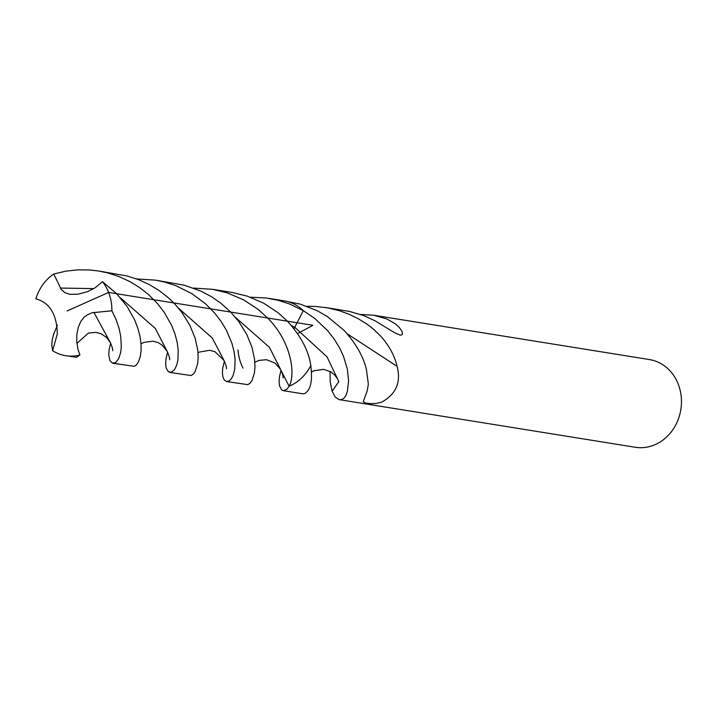 <?xml version="1.0" encoding="UTF-8"?>
<svg xmlns="http://www.w3.org/2000/svg" width="717" height="717" viewBox="0 0 717 717"><rect width="100%" height="100%" fill="white"/><g stroke="black" fill="none" stroke-linecap="round" stroke-linejoin="round"><path stroke-width="1.08" d="M330.035 371.415L330.196 381.632L332.123 391.231L335.197 397.039L339.051 399.62L635.28 447.265A44.418 38.996 -80.9 0 0 673.012 429.474A44.418 38.996 -80.9 0 0 678.192 384.025A44.418 38.996 -80.9 0 0 649.387 359.558L373.826 315.256L360.678 314.476M250.367 297.205L266.339 298.012L278.142 300.298L289.534 303.981L303.291 310.631A44.418 38.996 -80.9 0 0 284.111 300.826L300.378 304.169L317.075 310.64L327.31 316.502L343.972 330.286C355.704 343.183 363.169 356.161 366.369 369.192L368.35 384.16L367.238 390.747L363.223 401.735L365.374 403.044L371.227 403.671L376.192 403.411L381.659 402.147C396.062 394.233 401.215 382.322 397.119 366.405C394.52 355.533 389.062 345.469 380.745 336.201L373.297 329.004L367.176 324.254L357.989 318.563L348.677 314.091L339.347 310.703L327.687 307.853L315.068 306.401L307.001 306.32M339.482 399.71L341.928 399.486L344.052 398.132L345.979 395.327L347.36 391.419L348.596 380.817L347.36 369.156L343.568 356.51L339.491 347.736L334.14 338.998L327.526 330.537L314.888 318.536L303.291 310.631L294.033 328.789L294.75 327.284L327.033 356.878L338.836 381.668L332.123 391.231M281.019 370.348L279.46 376.73L279.074 381.919L279.603 386.042L281.7 389.878L283.367 390.684L303.067 393.848L305.245 393.373L307.853 390.828C311.33 386.087 312.316 377.653 310.811 365.536C308.695 350.864 300.898 336.085 287.427 321.198L278.142 312.764L263.596 303.148L247.213 296.121L232.165 292.473L212.375 289.292L227.083 292.823L243.484 299.787L258.075 309.341L267.683 318.016C292.33 342.843 295.512 375.744 289.094 386.23L281.046 370.42C282.346 373.36 283.045 375.833 283.143 377.859M283.367 390.684L286.917 389.277L289.094 386.23A44.418 38.996 -80.9 0 0 310.811 365.536A44.418 38.996 -80.9 0 1 289.094 386.23L280.437 369.228L275.068 363.116L266.527 359.701L258.891 360.418L254.858 362.237M373.826 315.256L386.714 318.922L395.031 323.618L399.199 327.293L402.022 331.335L402.461 334.167L401.43 335.081L400.05 335.09L394.717 332.805L375.018 320.786L363.985 315.686L349.475 311.42L325.778 307.53M238.035 349.959A44.418 38.996 -80.9 0 0 243.009 368.099M291.308 325.455L294.75 327.284L303.291 310.631A44.418 38.996 -80.9 0 0 284.111 300.826L269.126 298.424M111.888 310.766A44.418 38.996 -80.9 0 0 108.617 292.446A44.418 38.996 -80.9 0 0 102.504 281.7L94.931 287.938L87.205 291.783L78.135 294.176L69.872 294.337L64.871 292.661L61.187 289.381L53.757 274.019A44.418 38.996 -80.9 0 0 35.85 298.783C49.76 302.699 56.912 314.431 57.297 333.997L52.619 350.712A44.418 38.996 -80.9 0 0 65.704 355.686L76.387 357.317L79.901 355.014L77.848 348.856L76.71 341.131L76.844 334.57L78.278 327.212L80.788 321.458L83.871 317.479L86.829 315.104L92.027 312.773L111.888 310.766L116.055 319.531L118.968 328.063L120.707 336.112L121.316 346.786L120.626 352.656L118.619 358.76L115.589 362.569L112.426 363.152L109.907 360.552L108.751 355.067L109.047 350.03L110.66 343.219M193.59 288.082L212.375 289.292M102.504 281.7L116.674 293.737A119.614 89.266 -179.1 0 1 116.961 294.033L127.187 306.616L134.563 319.746L137.906 328.377L140.039 336.614L141.052 344.214L141.07 350.963L140.272 356.654L138.444 361.96L136.472 364.854L134.33 366.315L112.936 363.286M53.757 274.019L65.883 271.151L77.714 269.852L89.697 269.968L98.543 270.99L107.469 272.845L118.861 276.511L129.634 281.449L139.6 287.553L148.598 294.624L157.686 303.811L164.238 312.316L171.668 325.473L175.029 334.131L177.18 342.394L178.201 350.03L177.924 359.809L176.767 364.953L174.59 369.569L171.408 372.284L168.361 371.764L166.219 368.126L165.636 364.137L165.941 359.083L167.581 352.181M169.857 372.437L191.018 375.547L193.178 374.238L195.185 371.523L197.65 363.725L198.17 357.559L197.784 350.416L195.194 338.334L189.906 325.348L181.786 312.298L174.823 303.999L168.235 297.636L159.21 290.591L149.226 284.524L138.444 279.603L127.043 275.973L98.543 270.99M136.651 278.931L155.508 280.15L164.587 282.05L175.97 285.725L191.824 293.62L205.671 303.909L214.607 312.97L221.15 321.485L226.42 330.25L231.932 343.318L234.065 351.59L235.077 359.217L234.764 369.004L233.267 375.081L231.439 378.675L229.332 380.861L226.662 381.569L224.322 380.028L223.014 377.267L222.413 373.288L222.709 368.224L224.367 361.225M52.619 350.712L51.749 344.814L52.278 339.571L53.73 333.925L57.423 325.222M226.662 381.569L247.831 384.644L250.009 383.281L252.025 380.503L254.418 373.001L254.974 366.853L254.625 359.719L252.088 347.637L246.854 334.624L238.761 321.557L230.704 312.074L221.087 303.39L211.587 296.766L201.199 291.21L184.332 285.214L155.508 280.15M65.704 355.686A44.418 38.996 -80.9 0 0 79.901 355.014M297.555 333.602L312.917 325.294L108.617 292.446L67.129 310.927M347.171 333.772L397.119 366.405M235.454 317.353L269.422 347.324L281.046 370.42M93.882 312.352L110.454 342.789C112.058 346.625 112.82 349.251 112.757 350.685M60.309 288.064L93.819 288.61M120.447 297.842L155.302 328.422L167.133 351.276L161.908 344.922L158.215 342.654L152.882 341.167L143.902 342.412L141.025 343.882M178.524 308.167L212.349 338.092L224 360.472C225.703 364.218 226.536 366.987 226.5 368.798M311.528 371.953L313.759 370.806L323.573 369.345L330.743 371.818L334.615 374.91L337.59 378.908M167.133 351.276C168.88 355.13 169.741 357.944 169.705 359.746M198.026 352.881L199.649 351.993L209.848 350.29L215.154 351.823L224 360.472M110.454 342.789L106.672 337.537L100.882 333.665L95.899 332.365L88.442 333.109L76.889 343.362"/></g></svg>
